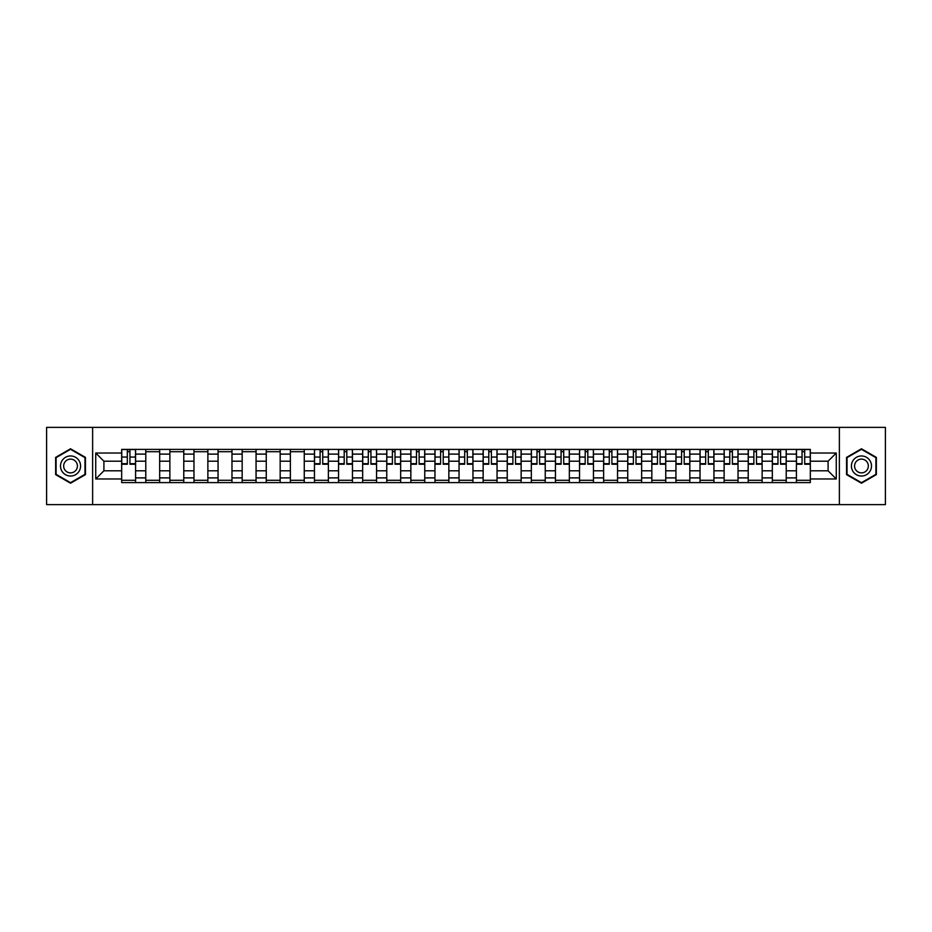 <?xml version="1.0" encoding="UTF-8"?>
<svg xmlns="http://www.w3.org/2000/svg" width="932" height="932" viewBox="0 0 932 932"><rect width="100%" height="100%" fill="white"/><g stroke="black" fill="none" stroke-linecap="round" stroke-linejoin="round"><path stroke-width="1.4" d="M839.371 504.62L885.4 504.62L885.4 427.38L46.6 427.38L46.6 504.62L839.371 504.62L839.371 427.38M145.776 482.601L145.776 454.105L135.583 454.105L135.583 482.601M135.583 454.105L135.583 449.399M145.776 454.105L145.776 449.399M159.675 449.399L159.675 482.601M169.869 482.601L169.869 449.399M183.779 449.399L183.779 482.601M193.972 482.601L193.972 449.399M207.871 449.399L207.871 482.601M218.065 482.601L218.065 449.399M231.975 449.399L231.975 482.601M242.169 482.601L242.169 449.399M256.067 449.399L256.067 482.601M266.261 482.601L266.261 449.399M280.171 449.399L280.171 482.601M290.365 482.601L290.365 449.399M304.263 449.399L304.263 482.601M314.457 482.601L314.457 449.399M328.367 449.399L328.367 482.601M338.561 482.601L338.561 449.399M352.459 449.399L352.459 482.601M362.653 482.601L362.653 449.399M376.563 449.399L376.563 482.601M386.757 482.601L386.757 449.399M400.655 449.399L400.655 482.601M410.849 482.601L410.849 449.399M424.759 449.399L424.759 482.601M434.953 482.601L434.953 449.399M448.851 449.399L448.851 482.601M459.045 482.601L459.045 449.399M472.955 449.399L472.955 482.601M483.149 482.601L483.149 449.399M497.047 449.399L497.047 482.601M507.241 482.601L507.241 449.399M521.151 449.399L521.151 482.601M531.345 482.601L531.345 449.399M545.243 449.399L545.243 482.601M555.437 482.601L555.437 449.399M569.347 449.399L569.347 482.601M579.541 482.601L579.541 449.399M593.439 449.399L593.439 482.601M603.633 482.601L603.633 449.399M617.543 449.399L617.543 482.601M627.737 482.601L627.737 449.399M641.635 449.399L641.635 482.601M651.829 482.601L651.829 449.399M665.739 449.399L665.739 482.601M675.933 482.601L675.933 449.399M689.831 449.399L689.831 482.601M700.025 482.601L700.025 449.399M713.935 449.399L713.935 482.601M724.129 482.601L724.129 449.399M738.028 449.399L738.028 482.601M748.221 482.601L748.221 449.399M762.131 449.399L762.131 482.601M772.325 482.601L772.325 449.399M786.224 449.399L786.224 482.601M796.417 482.601L796.417 449.399M796.417 470.788L786.224 470.788M772.325 470.788L762.131 470.788M748.221 470.788L738.028 470.788M724.129 470.788L713.935 470.788M700.025 470.788L689.831 470.788M675.933 470.788L665.739 470.788M651.829 470.788L641.635 470.788M627.737 470.788L617.543 470.788M603.633 470.788L593.439 470.788M579.541 470.788L569.347 470.788M555.437 470.788L545.243 470.788M531.345 470.788L521.151 470.788M507.241 470.788L497.047 470.788M483.149 470.788L472.955 470.788M459.045 470.788L448.851 470.788M434.953 470.788L424.759 470.788M410.849 470.788L400.655 470.788M386.757 470.788L376.563 470.788M362.653 470.788L352.459 470.788M338.561 470.788L328.367 470.788M314.457 470.788L304.263 470.788M290.365 470.788L280.171 470.788M266.261 470.788L256.067 470.788M242.169 470.788L231.975 470.788M218.065 470.788L207.871 470.788M193.972 470.788L183.779 470.788M169.869 470.788L159.675 470.788M145.776 470.788L135.583 470.788M796.417 461.212L786.224 461.212M772.325 461.212L762.131 461.212M748.221 461.212L738.028 461.212M724.129 461.212L713.935 461.212M700.025 461.212L689.831 461.212M675.933 461.212L665.739 461.212M651.829 461.212L641.635 461.212M627.737 461.212L617.543 461.212M603.633 461.212L593.439 461.212M579.541 461.212L569.347 461.212M555.437 461.212L545.243 461.212M531.345 461.212L521.151 461.212M507.241 461.212L497.047 461.212M483.149 461.212L472.955 461.212M459.045 461.212L448.851 461.212M434.953 461.212L424.759 461.212M410.849 461.212L400.655 461.212M386.757 461.212L376.563 461.212M362.653 461.212L352.459 461.212M338.561 461.212L328.367 461.212M314.457 461.212L304.263 461.212M290.365 461.212L280.171 461.212M266.261 461.212L256.067 461.212M242.169 461.212L231.975 461.212M218.065 461.212L207.871 461.212M193.972 461.212L183.779 461.212M169.869 461.212L159.675 461.212M145.776 461.212L135.583 461.212M103.906 470.788L121.673 470.788L121.673 461.212L103.906 461.212L103.906 470.788L95.728 478.978L95.728 453.022L121.673 453.022L121.673 461.212M810.327 461.212L810.327 470.788L828.094 470.788L828.094 461.212L810.327 461.212L810.327 449.399L121.673 449.399L121.673 453.022M810.327 453.022L836.272 453.022L836.272 478.978L810.327 478.978L810.327 470.788M121.673 470.788L121.673 482.601L810.327 482.601L810.327 478.978M121.673 478.978L95.728 478.978M92.629 504.62L92.629 427.38M85.453 457.391L70.541 448.781L55.64 457.391L55.64 474.609L70.541 483.219L85.453 474.609L85.453 457.391M876.36 457.391L861.459 448.781L846.547 457.391L846.547 474.609L861.459 483.219L876.36 474.609L876.36 457.391M135.583 480.295L121.673 480.295M127.311 451.705L129.944 451.705M159.675 480.295L145.776 480.295M145.776 451.705L159.675 451.705M183.779 480.295L169.869 480.295M169.869 451.705L183.779 451.705M207.871 480.295L193.972 480.295M193.972 451.705L207.871 451.705M231.975 480.295L218.065 480.295M218.065 451.705L231.975 451.705M256.067 480.295L242.169 480.295M242.169 451.705L256.067 451.705M280.171 480.295L266.261 480.295M266.261 451.705L280.171 451.705M304.263 480.295L290.365 480.295M290.365 451.705L304.263 451.705M328.367 480.295L314.457 480.295M320.095 451.705L322.728 451.705M352.459 480.295L338.561 480.295M344.199 451.705L346.82 451.705M376.563 480.295L362.653 480.295M368.291 451.705L370.924 451.705M400.655 480.295L386.757 480.295M392.395 451.705L395.017 451.705M424.759 480.295L410.849 480.295M416.488 451.705L419.12 451.705M448.851 480.295L434.953 480.295M440.591 451.705L443.213 451.705M472.955 480.295L459.045 480.295M464.684 451.705L467.316 451.705M497.047 480.295L483.149 480.295M488.787 451.705L491.409 451.705M521.151 480.295L507.241 480.295M512.88 451.705L515.513 451.705M545.243 480.295L531.345 480.295M536.983 451.705L539.605 451.705M569.347 480.295L555.437 480.295M561.076 451.705L563.709 451.705M593.439 480.295L579.541 480.295M585.18 451.705L587.801 451.705M617.543 480.295L603.633 480.295M609.272 451.705L611.905 451.705M641.635 480.295L627.737 480.295M633.376 451.705L635.997 451.705M665.739 480.295L651.829 480.295M657.468 451.705L660.101 451.705M689.831 480.295L675.933 480.295M681.572 451.705L684.193 451.705M713.935 480.295L700.025 480.295M705.664 451.705L708.297 451.705M738.028 480.295L724.129 480.295M729.768 451.705L732.389 451.705M762.131 480.295L748.221 480.295M753.86 451.705L756.493 451.705M786.224 480.295L772.325 480.295M777.964 451.705L780.585 451.705M810.327 480.295L796.417 480.295M802.056 451.705L804.689 451.705M95.728 453.022L103.906 461.212M828.094 470.788L836.272 478.978M828.094 461.212L836.272 453.022M129.944 464.229L129.944 449.55L135.501 449.55L135.501 464.229L129.944 464.229M127.311 451.554L129.944 451.554M132.181 449.55L121.754 449.55L121.754 464.229L127.311 464.229L127.311 449.55L125.074 449.55M61.85 471.021A10.042 10.042 0 0 0 75.562 474.691A10.042 10.042 0 0 0 79.243 460.979A10.042 10.042 0 0 0 65.52 457.309A10.042 10.042 0 0 0 61.85 471.021M64.588 469.437A6.874 6.874 0 0 0 73.978 471.953A6.874 6.874 0 0 0 76.494 462.563A6.874 6.874 0 0 0 67.104 460.047A6.874 6.874 0 0 0 64.588 469.437M70.541 449.317L84.987 457.659L84.987 474.341L70.541 482.683L56.095 474.341L56.095 457.659L70.541 449.317M852.757 471.021A10.042 10.042 0 0 0 866.48 474.691A10.042 10.042 0 0 0 870.15 460.979A10.042 10.042 0 0 0 856.438 457.309A10.042 10.042 0 0 0 852.757 471.021M855.506 469.437A6.874 6.874 0 0 0 864.896 471.953A6.874 6.874 0 0 0 867.412 462.563A6.874 6.874 0 0 0 858.023 460.047A6.874 6.874 0 0 0 855.506 469.437M861.459 449.317L875.905 457.659L875.905 474.341L861.459 482.683L847.013 474.341L847.013 457.659L861.459 449.317M322.728 464.229L322.728 449.55L328.285 449.55L328.285 464.229L322.728 464.229M320.095 451.554L322.728 451.554M324.965 449.55L314.538 449.55L314.538 464.229L320.095 464.229L320.095 449.55L317.859 449.55M346.82 464.229L346.82 449.55L352.389 449.55L352.389 464.229L346.82 464.229M344.199 451.554L346.82 451.554M349.057 449.55L338.631 449.55L338.631 464.229L344.199 464.229L344.199 449.55L341.951 449.55M370.924 464.229L370.924 449.55L376.481 449.55L376.481 464.229L370.924 464.229M368.291 451.554L370.924 451.554M373.161 449.55L362.734 449.55L362.734 464.229L368.291 464.229L368.291 449.55L366.055 449.55M395.017 464.229L395.017 449.55L400.585 449.55L400.585 464.229L395.017 464.229M392.395 451.554L395.017 451.554M397.253 449.55L386.827 449.55L386.827 464.229L392.395 464.229L392.395 449.55L390.159 449.55M419.12 464.229L419.12 449.55L424.677 449.55L424.677 464.229L419.12 464.229M416.488 451.554L419.12 451.554M421.357 449.55L410.93 449.55L410.93 464.229L416.488 464.229L416.488 449.55L414.251 449.55M443.213 464.229L443.213 449.55L448.781 449.55L448.781 464.229L443.213 464.229M440.591 451.554L443.213 451.554M445.449 449.55L435.023 449.55L435.023 464.229L440.591 464.229L440.591 449.55L438.355 449.55M467.316 464.229L467.316 449.55L472.873 449.55L472.873 464.229L467.316 464.229M464.684 451.554L467.316 451.554M469.553 449.55L459.127 449.55L459.127 464.229L464.684 464.229L464.684 449.55L462.447 449.55M491.409 464.229L491.409 449.55L496.977 449.55L496.977 464.229L491.409 464.229M488.787 451.554L491.409 451.554M493.645 449.55L483.219 449.55L483.219 464.229L488.787 464.229L488.787 449.55L486.551 449.55M515.513 464.229L515.513 449.55L521.07 449.55L521.07 464.229L515.513 464.229M512.88 451.554L515.513 451.554M517.749 449.55L507.323 449.55L507.323 464.229L512.88 464.229L512.88 449.55L510.643 449.55M539.605 464.229L539.605 449.55L545.173 449.55L545.173 464.229L539.605 464.229M536.983 451.554L539.605 451.554M541.841 449.55L531.415 449.55L531.415 464.229L536.983 464.229L536.983 449.55L534.747 449.55M563.709 464.229L563.709 449.55L569.266 449.55L569.266 464.229L563.709 464.229M561.076 451.554L563.709 451.554M565.945 449.55L555.519 449.55L555.519 464.229L561.076 464.229L561.076 449.55L558.839 449.55M587.801 464.229L587.801 449.55L593.369 449.55L593.369 464.229L587.801 464.229M585.18 451.554L587.801 451.554M590.049 449.55L579.611 449.55L579.611 464.229L585.18 464.229L585.18 449.55L582.943 449.55M611.905 464.229L611.905 449.55L617.462 449.55L617.462 464.229L611.905 464.229M609.272 451.554L611.905 451.554M614.141 449.55L603.715 449.55L603.715 464.229L609.272 464.229L609.272 449.55L607.035 449.55M635.997 464.229L635.997 449.55L641.566 449.55L641.566 464.229L635.997 464.229M633.376 451.554L635.997 451.554M638.245 449.55L627.818 449.55L627.818 464.229L633.376 464.229L633.376 449.55L631.139 449.55M660.101 464.229L660.101 449.55L665.658 449.55L665.658 464.229L660.101 464.229M657.468 451.554L660.101 451.554M662.337 449.55L651.911 449.55L651.911 464.229L657.468 464.229L657.468 449.55L655.231 449.55M684.193 464.229L684.193 449.55L689.762 449.55L689.762 464.229L684.193 464.229M681.572 451.554L684.193 451.554M686.441 449.55L676.015 449.55L676.015 464.229L681.572 464.229L681.572 449.55L679.335 449.55M708.297 464.229L708.297 449.55L713.854 449.55L713.854 464.229L708.297 464.229M705.664 451.554L708.297 451.554M710.534 449.55L700.107 449.55L700.107 464.229L705.664 464.229L705.664 449.55L703.427 449.55M732.389 464.229L732.389 449.55L737.958 449.55L737.958 464.229L732.389 464.229M729.768 451.554L732.389 451.554M734.637 449.55L724.211 449.55L724.211 464.229L729.768 464.229L729.768 449.55L727.531 449.55M756.493 464.229L756.493 449.55L762.05 449.55L762.05 464.229L756.493 464.229M753.86 451.554L756.493 451.554M758.73 449.55L748.303 449.55L748.303 464.229L753.86 464.229L753.86 449.55L751.623 449.55M780.585 464.229L780.585 449.55L786.154 449.55L786.154 464.229L780.585 464.229M777.964 451.554L780.585 451.554M782.833 449.55L772.407 449.55L772.407 464.229L777.964 464.229L777.964 449.55L775.727 449.55M804.689 464.229L804.689 449.55L810.246 449.55L810.246 464.229L804.689 464.229M802.056 451.554L804.689 451.554M806.926 449.55L796.499 449.55L796.499 464.229L802.056 464.229L802.056 449.55L799.819 449.55M772.325 454.105L762.131 454.105M748.221 454.105L738.028 454.105M724.129 454.105L713.935 454.105M700.025 454.105L689.831 454.105M675.933 454.105L665.739 454.105M651.829 454.105L641.635 454.105M627.737 454.105L617.543 454.105M603.633 454.105L593.439 454.105M579.541 454.105L569.347 454.105M555.437 454.105L545.243 454.105M531.345 454.105L521.151 454.105M507.241 454.105L497.047 454.105M483.149 454.105L472.955 454.105M459.045 454.105L448.851 454.105M434.953 454.105L424.759 454.105M410.849 454.105L400.655 454.105M386.757 454.105L376.563 454.105M362.653 454.105L352.459 454.105M338.561 454.105L328.367 454.105M314.457 454.105L304.263 454.105M290.365 454.105L280.171 454.105M266.261 454.105L256.067 454.105M242.169 454.105L231.975 454.105M218.065 454.105L207.871 454.105M193.972 454.105L183.779 454.105M169.869 454.105L159.675 454.105M796.417 454.105L786.224 454.105M772.325 477.895L762.131 477.895M748.221 477.895L738.028 477.895M724.129 477.895L713.935 477.895M700.025 477.895L689.831 477.895M675.933 477.895L665.739 477.895M651.829 477.895L641.635 477.895M627.737 477.895L617.543 477.895M603.633 477.895L593.439 477.895M579.541 477.895L569.347 477.895M555.437 477.895L545.243 477.895M531.345 477.895L521.151 477.895M507.241 477.895L497.047 477.895M483.149 477.895L472.955 477.895M459.045 477.895L448.851 477.895M434.953 477.895L424.759 477.895M410.849 477.895L400.655 477.895M386.757 477.895L376.563 477.895M362.653 477.895L352.459 477.895M338.561 477.895L328.367 477.895M314.457 477.895L304.263 477.895M290.365 477.895L280.171 477.895M266.261 477.895L256.067 477.895M242.169 477.895L231.975 477.895M218.065 477.895L207.871 477.895M193.972 477.895L183.779 477.895M169.869 477.895L159.675 477.895M145.776 477.895L135.583 477.895M796.417 477.895L786.224 477.895M129.944 463.693L135.501 463.693M129.944 457.053L135.501 457.053M121.754 463.693L127.311 463.693M121.754 457.053L127.311 457.053M322.728 463.693L328.285 463.693M322.728 457.053L328.285 457.053M314.538 463.693L320.095 463.693M314.538 457.053L320.095 457.053M346.82 463.693L352.389 463.693M346.82 457.053L352.389 457.053M338.631 463.693L344.199 463.693M338.631 457.053L344.199 457.053M370.924 463.693L376.481 463.693M370.924 457.053L376.481 457.053M362.734 463.693L368.291 463.693M362.734 457.053L368.291 457.053M395.017 463.693L400.585 463.693M395.017 457.053L400.585 457.053M386.827 463.693L392.395 463.693M386.827 457.053L392.395 457.053M419.12 463.693L424.677 463.693M419.12 457.053L424.677 457.053M410.93 463.693L416.488 463.693M410.93 457.053L416.488 457.053M443.213 463.693L448.781 463.693M443.213 457.053L448.781 457.053M435.023 463.693L440.591 463.693M435.023 457.053L440.591 457.053M467.316 463.693L472.873 463.693M467.316 457.053L472.873 457.053M459.127 463.693L464.684 463.693M459.127 457.053L464.684 457.053M491.409 463.693L496.977 463.693M491.409 457.053L496.977 457.053M483.219 463.693L488.787 463.693M483.219 457.053L488.787 457.053M515.513 463.693L521.07 463.693M515.513 457.053L521.07 457.053M507.323 463.693L512.88 463.693M507.323 457.053L512.88 457.053M539.605 463.693L545.173 463.693M539.605 457.053L545.173 457.053M531.415 463.693L536.983 463.693M531.415 457.053L536.983 457.053M563.709 463.693L569.266 463.693M563.709 457.053L569.266 457.053M555.519 463.693L561.076 463.693M555.519 457.053L561.076 457.053M587.801 463.693L593.369 463.693M587.801 457.053L593.369 457.053M579.611 463.693L585.18 463.693M579.611 457.053L585.18 457.053M611.905 463.693L617.462 463.693M611.905 457.053L617.462 457.053M603.715 463.693L609.272 463.693M603.715 457.053L609.272 457.053M635.997 463.693L641.566 463.693M635.997 457.053L641.566 457.053M627.818 463.693L633.376 463.693M627.818 457.053L633.376 457.053M660.101 463.693L665.658 463.693M660.101 457.053L665.658 457.053M651.911 463.693L657.468 463.693M651.911 457.053L657.468 457.053M684.193 463.693L689.762 463.693M684.193 457.053L689.762 457.053M676.015 463.693L681.572 463.693M676.015 457.053L681.572 457.053M708.297 463.693L713.854 463.693M708.297 457.053L713.854 457.053M700.107 463.693L705.664 463.693M700.107 457.053L705.664 457.053M732.389 463.693L737.958 463.693M732.389 457.053L737.958 457.053M724.211 463.693L729.768 463.693M724.211 457.053L729.768 457.053M756.493 463.693L762.05 463.693M756.493 457.053L762.05 457.053M748.303 463.693L753.86 463.693M748.303 457.053L753.86 457.053M780.585 463.693L786.154 463.693M780.585 457.053L786.154 457.053M772.407 463.693L777.964 463.693M772.407 457.053L777.964 457.053M804.689 463.693L810.246 463.693M804.689 457.053L810.246 457.053M796.499 463.693L802.056 463.693M796.499 457.053L802.056 457.053"/></g></svg>
